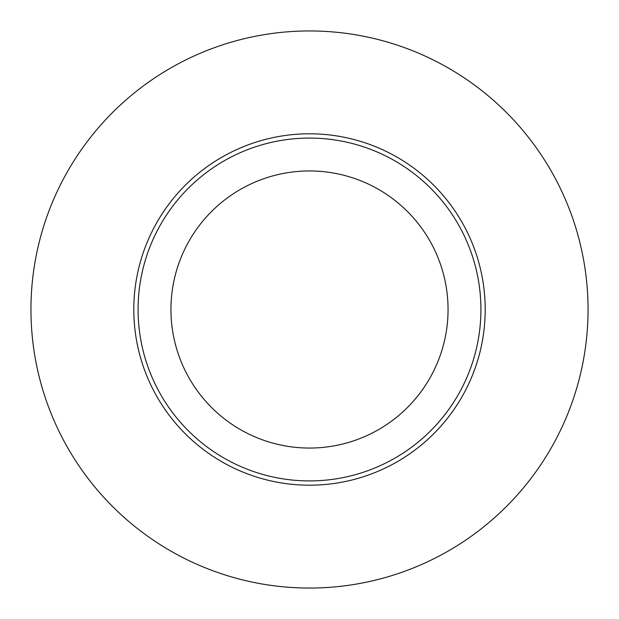 <?xml version="1.0" encoding="UTF-8"?>
<svg xmlns="http://www.w3.org/2000/svg" width="619" height="619" viewBox="0 0 619 619"><rect width="100%" height="100%" fill="white"/><g stroke="black" fill="none" stroke-linecap="round" stroke-linejoin="round"><path stroke-width="0.93" d="M309.5 480.917A171.417 171.417 0 0 0 457.952 223.792A171.417 171.417 0 0 0 161.048 223.792A171.417 171.417 0 0 0 309.5 480.917M309.5 588.05A278.55 278.55 0 0 0 550.732 170.225A278.55 278.55 0 0 0 68.268 170.225A278.55 278.55 0 0 0 309.5 588.05M309.5 448.055A138.555 138.555 0 0 1 189.507 240.226A138.555 138.555 0 0 1 429.493 240.226A138.555 138.555 0 0 1 309.5 448.055M485.203 309.5A175.703 175.703 0 0 0 309.5 133.797A175.703 175.703 0 0 0 133.797 309.5A175.703 175.703 0 0 0 309.5 485.203A175.703 175.703 0 0 0 485.203 309.5"/></g></svg>
